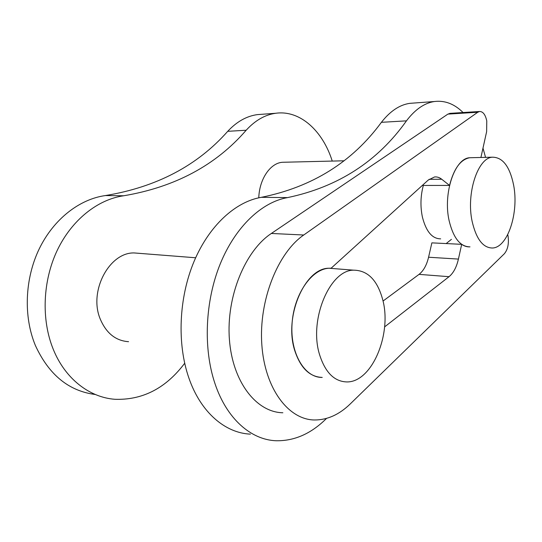 <?xml version="1.0" encoding="UTF-8"?>
<svg xmlns="http://www.w3.org/2000/svg" width="542" height="542" viewBox="0 0 542 542"><rect width="100%" height="100%" fill="white"/><g stroke="black" fill="none" stroke-linecap="round" stroke-linejoin="round"><path stroke-width="0.81" d="M463.078 112.533C454.386 103.901 444.819 100.229 434.393 101.523C424.4 103.027 415.091 109.464 406.459 120.852C377.706 161.408 338.066 186.997 287.531 197.606C262.071 201.963 235.601 226.373 220.316 263.703C205.093 301.006 203.026 348.303 214.984 383.614C226.773 418.98 251.163 439.88 276.115 440.748C294.462 441.08 311.264 433.634 326.528 418.41M414.007 103.034L409.725 103.353C399.576 104.843 390.138 111.171 381.405 122.316C352.293 162.017 312.287 187.01 261.4 197.315C235.784 201.549 209.266 225.289 194.022 261.522C178.84 297.748 176.861 343.662 188.907 378.079C200.784 412.53 225.289 433.078 250.404 434.135M319.577 354.671C325.254 372.435 334.299 381.521 346.711 381.927C372.036 382.584 392.151 333.743 382.679 299.57C377.388 280.167 367.727 270.363 353.696 270.173C329.909 269.753 308.581 319.895 319.577 354.671M294.773 350.627C300.532 368.011 309.685 376.934 322.226 377.415C304.692 377.869 290.085 353.465 292.036 323.994C293.771 294.53 311.494 269.001 329.055 268.236C305.004 267.782 283.622 316.636 294.773 350.627M140.432 253.432L134.111 252.938C109.369 252.267 88.509 291.149 100.202 318.933C106.239 333.201 115.697 340.789 128.562 341.69M472.15 221.448C476.282 239.13 483.078 247.985 492.543 248.006C507.779 247.531 519.033 212.6 513.64 185.222C509.846 166.604 502.78 157.261 492.454 157.194C477.814 157.675 466.005 193.63 472.15 221.448M335.18 268.717L329.055 268.236L331.142 268.202L428.261 180.046L434.555 176.956C437.069 176.699 439.46 177.458 441.723 179.239L449.535 185.425C453.837 168.697 460.558 159.47 469.684 157.742L471.886 157.688L469.684 157.742C454.758 158.237 442.821 193.487 449.142 220.77C453.39 238.114 460.341 246.806 469.995 246.854C467.143 247.05 464.372 246.217 461.682 244.334L458.417 259.083C456.533 267.22 453.41 273.093 449.04 276.691L384.583 326.907M423.336 185.452C420.517 195.926 420.213 206.482 422.414 217.118C426.127 231.549 432.211 238.792 440.66 238.846M261.976 114.281L257.416 114.613C246.657 116.069 236.759 121.632 227.728 131.32C197.349 165.683 156.563 187.098 105.365 195.567C79.715 199.104 53.848 218.839 39.302 248.717C24.824 278.595 23.313 316.46 35.379 345.464C48.868 374.8 68.854 391.141 95.338 394.501M332.246 161.076C322.802 130.934 300.065 109.857 275.797 113.258C265.079 114.714 255.201 120.378 246.176 130.236C215.865 165.242 175.046 187.092 123.718 195.77C97.994 199.388 71.971 219.591 57.303 250.208C42.703 280.824 41.145 319.617 53.245 349.258C65.189 378.905 89.579 397.422 114.836 399.285C141.74 400.253 164.47 388.966 183.006 365.43L184.687 363.282M284.814 162.227L282.382 162.282C270.316 163.074 259.354 179.084 258.778 197.81M485.551 157.356L482.983 148.129M480.917 157.471L486.628 131.686L486.777 120.947C485.395 114.606 482.983 111.456 479.541 111.496L477.746 112.248L303.737 235.004C277.795 252.823 258.724 300.343 261.813 344.488C264.74 388.702 288.547 419.86 314.645 419.982C327.402 419.962 339.285 414.603 350.281 403.905L504.351 253.751C507.82 249.523 509.053 243.629 508.057 236.048L507.739 234.618M450.321 113.332L447.909 114.105L271.359 233.46C245.221 250.668 226.177 296.528 229.388 339.231C232.437 382.002 256.474 412.381 282.856 412.76M458.417 259.083L428.573 257.233L431.872 242.863L461.682 244.334M428.573 257.233C426.676 265.16 423.498 270.871 419.047 274.367L383.025 301.054M449.535 185.425L422.313 185.452M446.174 243.568L451.432 239.34M105.365 195.567L123.718 195.77M227.728 131.32L246.176 130.236M406.459 120.852L381.405 122.316M287.531 197.606L261.4 197.315M477.746 112.248L447.909 114.105M449.04 276.691L419.047 274.367M441.723 179.239L429.128 179.314M303.737 235.004L271.359 233.46M257.416 114.613L275.797 113.258M343.736 160.798L282.382 162.282M492.454 157.194L469.684 157.742M195.648 257.768L134.111 252.938M353.696 270.173L329.055 268.236M434.393 101.523L409.725 103.353M479.541 111.496L449.745 113.373"/></g></svg>
